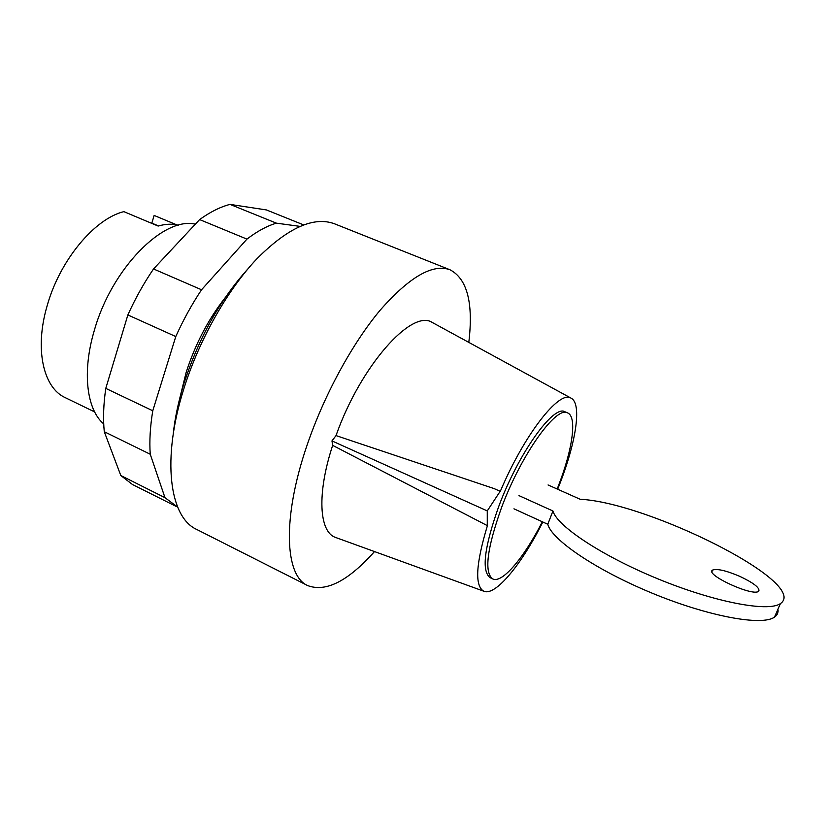 <?xml version="1.0" encoding="UTF-8"?>
<svg xmlns="http://www.w3.org/2000/svg" width="825" height="825" viewBox="0 0 825 825"><rect width="100%" height="100%" fill="white"/><g stroke="black" fill="none" stroke-linecap="round" stroke-linejoin="round"><path stroke-width="1.24" d="M195.319 224.183C163.752 216.356 111.746 268.269 94.37 330.268C81.892 371.786 86.635 409.602 103.723 423.926M152.666 223.75L151.831 223.132L154.141 215.438L176.674 224.833M178.396 225.235C172.27 223.637 165.526 223.915 158.163 226.06L123.843 211.633C94.483 218.759 59.575 260.587 47.056 306.096C34.372 349.326 43.405 387.925 65.258 397.66L94.628 411.923M151.831 223.132L158.534 225.947M225.112 297.784C208.23 319.358 195.226 344.262 186.12 372.508L179.716 398.465M303.59 224.874L266.403 209.932L230.01 204.394C220.368 206.879 210.231 211.943 199.619 219.574L153.532 268.96C143.849 283.14 135.3 298.475 127.865 314.944L105.786 388.389C103.476 404.25 102.97 418.698 104.28 431.712L120.811 475.53L164.979 497.671L150.243 454.245C149.304 441.231 150.15 426.742 152.769 410.778L175.777 336.559C183.315 319.842 191.905 304.25 201.547 289.771L246.943 239.116C257.297 231.206 267.125 225.885 276.416 223.162L299.898 226.359M104.28 431.712L150.243 454.245M105.786 388.389L152.769 410.778M127.865 314.944L175.777 336.559M153.532 268.96L201.547 289.771M199.619 219.574L246.943 239.116M230.01 204.394L276.416 223.162M177.664 507.117L164.979 497.671M120.811 475.53L132.423 484.471L175.88 506.292M712.398 570.209C705.066 574.705 752.555 596.619 758.515 591.36L758.856 591.071C759.773 587.699 753.4 582.79 739.736 576.335C726.093 570.549 717.038 568.466 712.583 570.075L712.398 570.209M518.966 495.619L552.936 510.984C556.916 525.865 601.239 555.607 657.721 578.789C714.161 602.054 768.188 612.387 780.398 603.601C810.398 583.306 647.759 502.404 580.192 499.28L548.058 484.956M513.954 508.819L547.79 524.267C551.564 539.632 595.578 569.817 651.863 593.051C708.108 616.368 762.145 626.34 774.531 617.09C777.346 615.13 778.48 612.511 777.944 609.232M552.936 510.984L547.79 524.267M557.174 489.019L558.174 486.451C572.509 449.749 577.387 416.718 567.59 412.892C556.401 405.477 521.06 454.719 501.414 507.922C486.936 548.749 484.038 572.426 492.721 578.923C502.198 583.822 524.174 557.494 542.334 521.771M567.59 412.892L564.95 411.778C553.668 404.322 518.265 453.482 498.671 506.653C484.223 547.48 481.377 571.158 490.132 577.686L492.721 578.923M468.806 342.396C473.509 303.084 467.249 278.881 450.048 269.796C432.682 263.453 409.375 276.942 380.108 310.252C352.182 343.571 323.978 395.361 306.993 445.428C281.975 518.265 284.883 575.757 307.653 585.575C325.854 592.453 348.129 581.12 374.488 551.574M450.048 269.796L334.507 223.792C313.727 216.098 287.843 227.772 256.874 258.803C227.453 289.926 199.361 339.426 184.027 388.193C161.37 459.092 169.507 517.306 196.68 529.433L307.653 585.575M247.273 269.62C219.976 300.052 198.938 337.786 184.161 382.841C178.571 400.764 174.941 417.718 173.281 433.713M331.97 440.911L332.661 445.366L487.276 525.607L487.266 510.912L331.97 440.911L336.022 435.59L494.01 488.555L500.187 491.298L494.01 488.555M487.266 510.912L500.187 491.298M487.276 525.607L487.441 525.546C475.829 564.042 474.602 585.925 483.759 591.205C495.371 596.537 521.699 564.3 542.829 521.998M332.661 445.366C316.748 493.721 319.141 531.733 335.332 537.364L336.425 537.766M433.259 323.008L432.238 322.451C411.861 308.663 360.556 365.743 336.022 435.59M557.648 489.235C575.675 445.005 582.646 403.26 570.859 398.042C559.195 390.163 524.36 434.414 500.352 491.246M712.583 570.075L711.954 571.56M780.398 603.601L774.531 617.09M570.859 398.042L432.238 322.451M483.759 591.205L335.332 537.364"/></g></svg>
